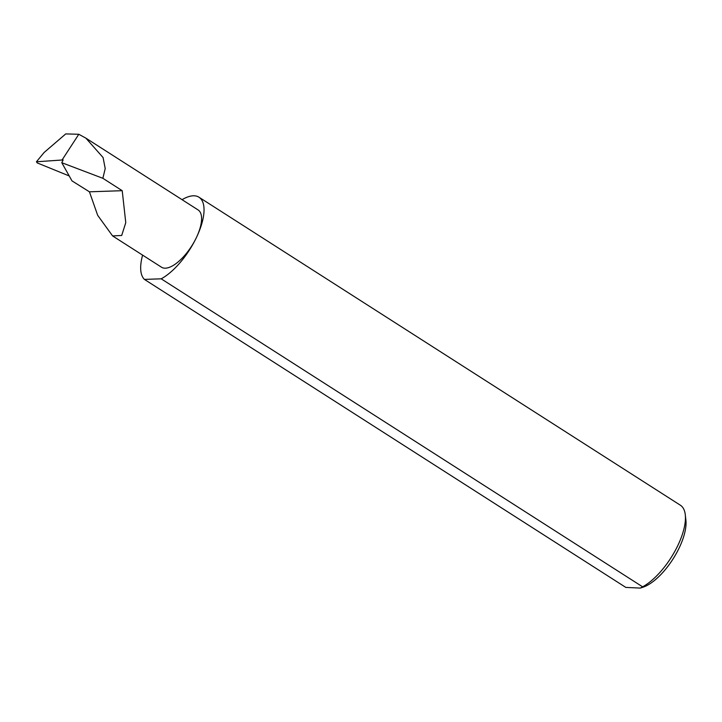 <?xml version="1.0" encoding="UTF-8"?>
<svg xmlns="http://www.w3.org/2000/svg" width="722" height="722" viewBox="0 0 722 722"><rect width="100%" height="100%" fill="white"/><g stroke="black" fill="none" stroke-linecap="round" stroke-linejoin="round"><path stroke-width="1.08" d="M61.785 162.712L102.858 178.298L122.217 190.689L125.772 222.674L121.702 235.462L112.587 235.923L97.687 215.337L89.438 191.817L71.992 180.888L61.785 162.712L63.139 159.932L36.443 161.782L37.219 162.91L69.213 175.951M142.604 255.128A49.394 20.406 -57.4 0 0 144.418 279.405L625.821 587.41L640.324 588.087L642.598 586.824L161.196 278.818A49.394 20.406 -57.4 0 0 196.185 238.016A33.988 14.043 122.6 0 1 161.484 267.203L112.587 235.923M642.598 586.824A49.394 20.406 -57.4 0 0 677.588 546.012A49.394 20.406 -57.4 0 0 685.286 514.741L685.9 520.156A44.656 18.447 122.6 0 1 678.942 548.422A44.656 18.447 122.6 0 1 643.004 587.203L640.324 588.087M685.286 514.741A49.394 20.406 -57.4 0 0 680.386 505.229L198.983 197.223A49.394 20.406 -57.4 0 0 182.061 199.678M102.858 178.298L105.213 168.587L103.084 157.54L85.855 138.128L198.117 209.949A33.988 14.043 122.6 0 1 196.185 238.007A49.394 20.406 -57.4 0 0 198.983 197.223M62.263 159.688L78.806 134.274L65.729 133.913L44.096 152.513L36.443 161.782L44.096 152.513M122.217 190.689L89.438 191.817M85.855 138.128L78.806 134.274M161.196 278.818L144.418 279.405"/></g></svg>
